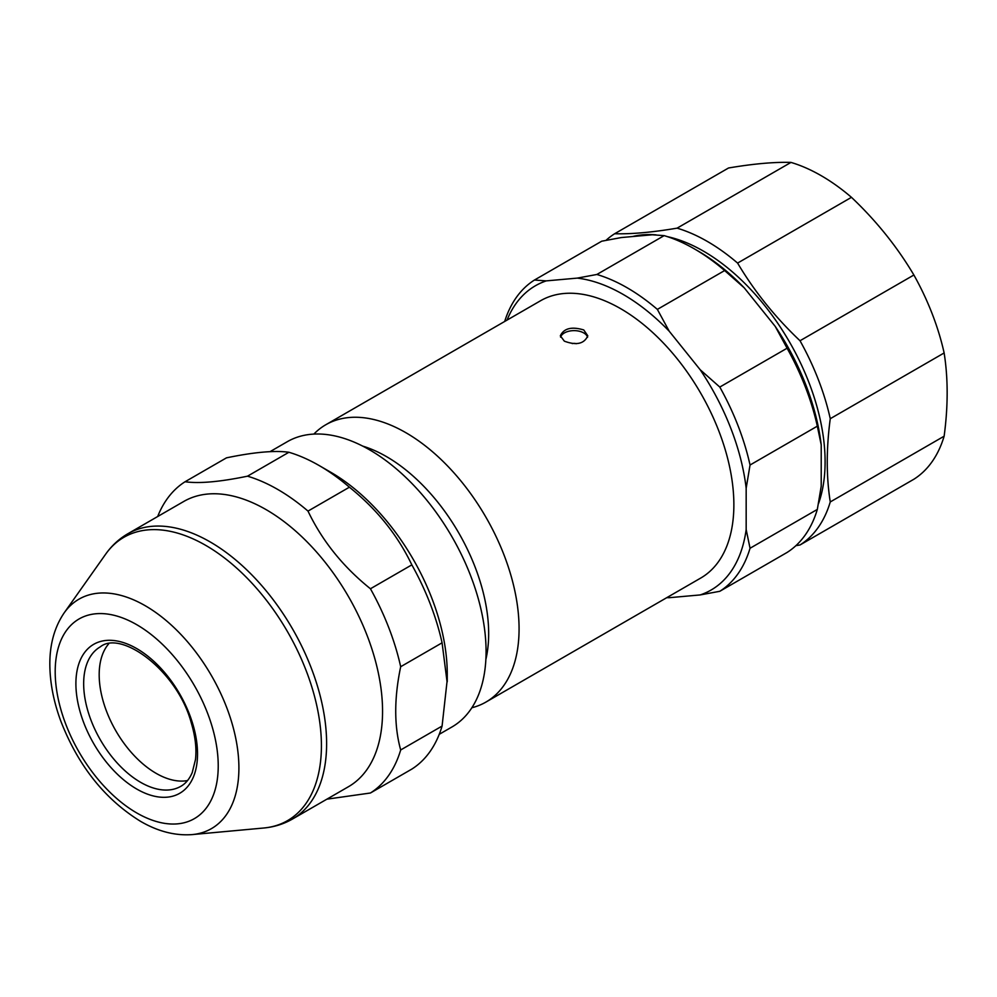 <?xml version="1.0" encoding="UTF-8"?>
<svg xmlns="http://www.w3.org/2000/svg" width="997" height="997" viewBox="0 0 997 997"><rect width="100%" height="100%" fill="white"/><g stroke="black" fill="none" stroke-linecap="round" stroke-linejoin="round"><path stroke-width="1.5" d="M485.913 702.087L700.704 578.073A160.118 92.447 -120 0 0 725.255 449.772A160.118 92.447 -120 0 0 620.645 308.671A160.118 92.447 -120 0 0 540.586 300.733L325.795 424.747A160.118 92.447 60 0 1 405.854 432.686A160.118 92.447 60 0 1 510.452 573.774A160.118 92.447 60 0 1 485.913 702.087A160.118 92.447 60 0 1 471.868 707.745M583.768 329.957C571.717 326.343 563.903 328.287 560.339 335.802L564.352 341.161C576.403 345.647 584.217 343.865 587.794 335.815L583.768 329.957M313.868 434.081A160.118 92.447 60 0 1 325.795 424.747M485.875 659.428A144.565 83.461 -120 0 0 386.45 456.589A144.565 83.461 -120 0 0 362.709 446.108M800.018 544.973L913.888 479.233A181.167 104.598 -120 0 0 944.134 436.2L830.264 501.94A181.167 104.598 60 0 1 800.018 544.973L795.918 545.658M830.264 501.94C826.251 476.529 826.251 448.775 830.264 418.703L944.134 352.963C948.159 378.399 948.159 406.14 944.134 436.2M944.134 352.963A181.167 104.598 -120 0 0 913.888 275.01L800.018 340.75A181.167 104.598 60 0 1 830.264 418.703M800.018 340.75C775.155 317.196 754.343 291.311 737.593 263.083L851.463 197.331C876.326 220.885 897.138 246.77 913.888 275.01M851.463 197.331A181.167 104.598 -120 0 0 790.97 162.411L677.1 228.151A181.167 104.598 60 0 1 737.593 263.083M677.1 228.151C652.225 232.351 631.413 234.208 614.663 233.734L728.533 167.995C753.396 163.782 774.208 161.925 790.97 162.411M606.051 240.314A181.167 104.598 60 0 1 614.663 233.734M818.512 503.597A172.007 99.314 -120 0 0 732.184 271.695A172.007 99.314 -120 0 0 667.429 236.65M656.088 234.881A172.007 99.314 -120 0 0 632.497 236.563M694.411 248.901L698.286 251.144A175.671 101.42 60 0 1 744.261 287.871L724.645 270.548A181.167 104.598 -120 0 0 694.411 248.901A181.167 104.598 -120 0 0 664.152 235.628L652.312 234.781L621.33 237.548L601.727 241.199L534.442 280.045L546.281 280.88A175.671 101.42 -120 0 0 507.037 320.112M504.681 321.47A181.167 104.598 60 0 1 534.442 280.045M724.645 270.548L657.359 309.394L669.211 331.203A175.671 101.42 -120 0 0 577.263 278.113L546.281 280.88M577.263 278.113L596.867 274.474L664.152 235.628M596.867 274.474A181.167 104.598 60 0 1 657.359 309.394M817.328 426.168A181.167 104.598 -120 0 0 787.082 348.215L775.23 326.405A175.671 101.42 60 0 1 821.216 444.899L817.328 426.168L750.043 465.013L746.167 488.231A175.671 101.42 -120 0 0 700.181 369.737L669.211 331.203M700.181 369.737L719.797 387.06L787.082 348.215M719.797 387.06A181.167 104.598 60 0 1 750.043 465.013M746.167 529.532L750.043 548.263L817.328 509.417A181.167 104.598 -120 0 1 787.082 552.45L719.797 591.296L700.181 594.935A175.671 101.42 -120 0 0 746.167 529.532L746.167 488.231M750.043 548.263A181.167 104.598 60 0 1 719.797 591.296M817.328 509.417L821.216 486.2L821.216 444.899M775.23 326.405L744.261 287.871M667.155 597.44A175.671 101.42 -120 0 0 669.211 597.702L700.181 594.935M669.211 597.702L666.781 597.664M439.241 734.315L451.965 726.963A164.692 95.089 -120 0 0 451.965 536.785A164.692 95.089 -120 0 0 287.273 441.708L270.013 451.678M247.505 476.18C220.063 481.863 199.25 483.719 185.068 481.75L226.481 457.847C253.923 452.152 274.736 450.295 288.906 452.264L247.505 476.18A181.167 104.598 60 0 1 307.998 511.1L349.399 487.197A181.167 104.598 -120 0 0 319.165 465.549L330.805 472.279A164.692 95.089 60 0 1 447.254 673.984A164.692 95.089 60 0 1 447.03 682.309M319.165 465.549A181.167 104.598 -120 0 0 288.906 452.264M349.399 487.197C376.841 509.255 397.653 535.14 411.836 564.863L370.435 588.766C342.993 566.707 322.181 540.823 307.998 511.1M370.435 588.766A181.167 104.598 60 0 1 400.682 666.719L442.082 642.816A181.167 104.598 -120 0 0 411.836 564.863M442.082 642.816L447.03 681.587L442.082 726.065L400.682 749.968C394.077 726.053 394.077 698.311 400.682 666.719M400.682 749.968A181.167 104.598 60 0 1 370.435 793.001L411.836 769.086A181.167 104.598 -120 0 0 442.082 726.065M326.904 799.17L370.435 793.001M157.676 516.533A181.167 104.598 60 0 1 185.068 481.75M293.604 529.307A164.692 95.089 -120 0 0 183.76 501.466L127.815 533.769A164.692 95.089 60 0 1 292.507 628.858A164.692 95.089 60 0 1 292.507 819.023L348.452 786.72A164.692 95.089 -120 0 0 378.237 672.514A164.692 95.089 -120 0 0 293.604 529.307M187.523 780.564A80.52 46.485 60 0 1 156.118 773.336A80.52 46.485 60 0 1 105.969 709.777A80.52 46.485 60 0 1 108.636 643.912M576.254 343.703A4.574 2.642 0 0 0 572.266 343.591M560.563 337.136A13.721 7.926 180 0 1 574.135 330.63A13.721 7.926 180 0 1 587.594 337.21M136.714 789.026A86.004 49.651 60 0 1 84.047 653.284A86.004 49.651 60 0 1 189.38 714.101A86.004 49.651 60 0 1 136.714 789.026M136.714 812.929A115.278 66.55 -120 0 0 207.301 712.494A115.278 66.55 -120 0 0 66.114 630.989A115.278 66.55 -120 0 0 136.714 812.929M105.657 554.182L64.182 612.856A132.476 76.482 60 0 1 211.464 675.642A132.476 76.482 60 0 1 192.209 834.589L263.744 828.009A163.595 94.453 -120 0 0 287.535 631.724A163.595 94.453 -120 0 0 105.657 554.182C111.664 545.671 119.054 538.866 127.815 533.769M140.589 782.309A80.52 46.485 -120 0 0 180.856 786.297C185.654 783.592 189.442 779.031 192.209 772.625L195.462 759.664C196.733 748.772 195.35 736.534 191.299 722.95C177.454 670.744 121.198 629.743 100.336 646.829A80.52 46.485 -120 0 0 87.998 711.347A80.52 46.485 -120 0 0 140.589 782.309M447.254 673.984L447.254 681.587M64.182 612.856C54.262 627.449 49.489 645.159 49.85 665.996C50.162 683.668 53.776 701.95 60.705 720.831C78.09 765.659 104.697 799.145 140.502 821.304C157.875 831.436 175.111 835.86 192.209 834.589M263.744 828.009C274.125 827.061 283.709 824.07 292.507 819.023"/></g></svg>
